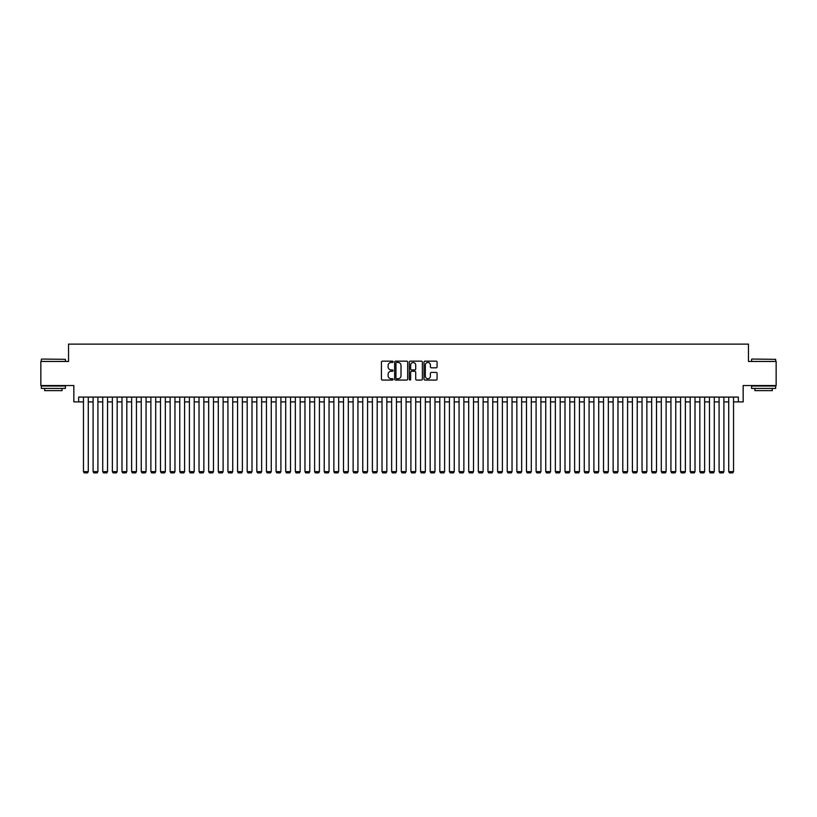 <?xml version="1.0" encoding="UTF-8"?>
<svg xmlns="http://www.w3.org/2000/svg" width="817" height="817" viewBox="0 0 817 817"><rect width="100%" height="100%" fill="white"/><g stroke="black" fill="none" stroke-linecap="round" stroke-linejoin="round"><path stroke-width="1.23" d="M393.089 361.808A0.664 0.664 0 0 0 392.426 361.155L382.387 361.155A0.95 0.95 0 0 0 381.437 362.094L381.437 379.108A0.95 0.95 0 0 0 382.387 380.058L392.426 380.058A0.664 0.664 0 0 0 393.089 379.394A0.664 0.664 0 0 0 392.426 378.731L391.129 378.731A3.023 3.023 0 0 1 388.106 375.708L388.106 374.288A3.023 3.023 0 0 1 391.129 371.265L392.426 371.265A0.664 0.664 0 0 0 393.089 370.601A0.664 0.664 0 0 0 392.426 369.938L391.129 369.938A3.023 3.023 0 0 1 388.106 366.915L388.106 365.495A3.023 3.023 0 0 1 391.129 362.472L392.426 362.472A0.664 0.664 0 0 0 393.089 361.808M436.125 367.813A0.95 0.95 0 0 0 437.075 366.874L437.075 362.094A0.95 0.95 0 0 0 436.125 361.155L424.973 361.155A0.95 0.95 0 0 0 424.023 362.094L424.023 379.108A0.95 0.95 0 0 0 424.973 380.058L436.125 380.058A0.95 0.95 0 0 0 437.075 379.108L437.075 373.349A0.95 0.95 0 0 0 436.125 372.399L431.356 372.399A0.95 0.95 0 0 0 430.406 373.349L430.406 376.208A2.533 2.533 0 0 1 427.883 378.731A2.533 2.533 0 0 1 425.351 376.208L425.351 365.005A2.533 2.533 0 0 1 427.883 362.472A2.533 2.533 0 0 1 430.406 365.005L430.406 366.874A0.95 0.95 0 0 0 431.356 367.813L436.125 367.813M78.646 401.903L78.646 397.093L738.354 397.093L738.354 401.903L743.164 401.903L743.164 385.532L776.15 385.532L776.15 361.451L748.464 361.451L748.464 344.12L68.536 344.12L68.536 361.451L40.85 361.451L40.85 385.532L73.836 385.532L73.836 401.903L83.467 401.903M407.673 362.094A0.95 0.95 0 0 0 406.723 361.155L395.571 361.155A0.95 0.95 0 0 0 394.631 362.094L394.631 379.108A0.95 0.95 0 0 0 395.571 380.058L406.723 380.058A0.95 0.95 0 0 0 407.673 379.108L407.673 362.094M410.277 361.155L421.429 361.155A0.95 0.95 0 0 1 422.369 362.094L422.369 379.108A0.95 0.95 0 0 1 421.429 380.058L416.65 380.058A0.95 0.95 0 0 1 415.71 379.108L415.71 372.215A0.95 0.95 0 0 0 414.76 371.265L411.594 371.265A0.95 0.95 0 0 0 410.655 372.215L410.655 379.394A0.664 0.664 0 0 1 409.991 380.058A0.664 0.664 0 0 1 409.327 379.394L409.327 362.094A0.95 0.95 0 0 1 410.277 361.155M88.277 401.903L93.097 401.903M97.907 401.903L102.728 401.903M107.538 401.903L112.358 401.903M117.168 401.903L121.988 401.903M126.809 401.903L131.619 401.903M136.439 401.903L141.249 401.903M146.069 401.903L150.879 401.903M155.7 401.903L160.51 401.903M165.33 401.903L170.14 401.903M174.961 401.903L179.771 401.903M184.591 401.903L189.401 401.903M194.221 401.903L199.031 401.903M203.852 401.903L208.662 401.903M213.482 401.903L218.292 401.903M223.112 401.903L227.923 401.903M232.743 401.903L237.553 401.903M242.373 401.903L247.183 401.903M252.004 401.903L256.814 401.903M261.634 401.903L266.444 401.903M271.264 401.903L276.075 401.903M280.895 401.903L285.705 401.903M290.525 401.903L295.335 401.903M300.156 401.903L304.966 401.903M309.786 401.903L314.606 401.903M319.416 401.903L324.237 401.903M329.047 401.903L333.867 401.903M338.677 401.903L343.497 401.903M348.308 401.903L353.128 401.903M357.938 401.903L362.758 401.903M367.568 401.903L372.389 401.903M377.199 401.903L382.019 401.903M386.829 401.903L391.649 401.903M396.459 401.903L401.28 401.903M406.09 401.903L410.91 401.903M415.72 401.903L420.541 401.903M425.351 401.903L430.171 401.903M434.981 401.903L439.801 401.903M444.611 401.903L449.432 401.903M454.242 401.903L459.062 401.903M463.872 401.903L468.692 401.903M473.503 401.903L478.323 401.903M483.133 401.903L487.953 401.903M492.763 401.903L497.584 401.903M502.394 401.903L507.214 401.903M512.034 401.903L516.844 401.903M521.665 401.903L526.475 401.903M531.295 401.903L536.105 401.903M540.925 401.903L545.736 401.903M550.556 401.903L555.366 401.903M560.186 401.903L564.996 401.903M569.817 401.903L574.627 401.903M579.447 401.903L584.257 401.903M589.077 401.903L593.888 401.903M598.708 401.903L603.518 401.903M608.338 401.903L613.148 401.903M617.969 401.903L622.779 401.903M627.599 401.903L632.409 401.903M637.229 401.903L642.039 401.903M646.86 401.903L651.67 401.903M656.49 401.903L661.3 401.903M666.121 401.903L670.931 401.903M675.751 401.903L680.561 401.903M685.381 401.903L690.191 401.903M695.012 401.903L699.832 401.903M704.642 401.903L709.462 401.903M714.272 401.903L719.093 401.903M723.903 401.903L728.723 401.903M733.533 401.903L738.354 401.903M396.613 362.472A0.664 0.664 0 0 0 395.949 363.136L395.949 378.067A0.664 0.664 0 0 0 396.613 378.731L397.981 378.731A3.023 3.023 0 0 0 401.004 375.708L401.004 365.495A3.023 3.023 0 0 0 397.981 362.472L396.613 362.472M415.71 365.046A2.533 2.533 0 0 0 413.177 362.523A2.533 2.533 0 0 0 410.655 365.046L410.655 368.998A0.95 0.95 0 0 0 411.594 369.938L414.76 369.938A0.95 0.95 0 0 0 415.71 368.998L415.71 365.046M88.277 397.093L88.277 471.634L83.467 471.634L83.467 397.093M88.277 471.634L87.562 472.88L84.192 472.88L83.467 471.634M41.616 359.051L65.411 359.337L41.616 359.051M53.371 388.422L41.33 388.422L41.33 386.012L65.411 386.012L65.411 388.422L53.371 388.422M62.041 388.422L62.041 390.638L44.7 390.638L44.7 388.422M751.885 359.051L775.67 359.337L751.885 359.051M763.629 388.422L751.589 388.422L751.589 386.012L775.67 386.012L775.67 388.422L763.629 388.422M772.3 388.422L772.3 390.638L754.959 390.638L754.959 388.422M97.907 397.093L97.907 471.634L93.097 471.634L93.097 397.093M97.907 471.634L97.192 472.88L93.822 472.88L93.097 471.634M107.538 397.093L107.538 471.634L102.728 471.634L102.728 397.093M107.538 471.634L106.823 472.88L103.453 472.88L102.728 471.634M117.168 397.093L117.168 471.634L112.358 471.634L112.358 397.093M117.168 471.634L116.453 472.88L113.083 472.88L112.358 471.634M126.809 397.093L126.809 471.634L121.988 471.634L121.988 397.093M126.809 471.634L126.084 472.88L122.713 472.88L121.988 471.634M136.439 397.093L136.439 471.634L131.619 471.634L131.619 397.093M136.439 471.634L135.714 472.88L132.344 472.88L131.619 471.634M146.069 397.093L146.069 471.634L141.249 471.634L141.249 397.093M146.069 471.634L145.344 472.88L141.974 472.88L141.249 471.634M155.7 397.093L155.7 471.634L150.879 471.634L150.879 397.093M155.7 471.634L154.975 472.88L151.605 472.88L150.879 471.634M165.33 397.093L165.33 471.634L160.51 471.634L160.51 397.093M165.33 471.634L164.605 472.88L161.235 472.88L160.51 471.634M174.961 397.093L174.961 471.634L170.14 471.634L170.14 397.093M174.961 471.634L174.235 472.88L170.865 472.88L170.14 471.634M184.591 397.093L184.591 471.634L179.771 471.634L179.771 397.093M184.591 471.634L183.866 472.88L180.496 472.88L179.771 471.634M194.221 397.093L194.221 471.634L189.401 471.634L189.401 397.093M194.221 471.634L193.496 472.88L190.126 472.88L189.401 471.634M203.852 397.093L203.852 471.634L199.031 471.634L199.031 397.093M203.852 471.634L203.127 472.88L199.756 472.88L199.031 471.634M213.482 397.093L213.482 471.634L208.662 471.634L208.662 397.093M213.482 471.634L212.757 472.88L209.387 472.88L208.662 471.634M223.112 397.093L223.112 471.634L218.292 471.634L218.292 397.093M223.112 471.634L222.387 472.88L219.017 472.88L218.292 471.634M232.743 397.093L232.743 471.634L227.923 471.634L227.923 397.093M232.743 471.634L232.018 472.88L228.648 472.88L227.923 471.634M242.373 397.093L242.373 471.634L237.553 471.634L237.553 397.093M242.373 471.634L241.648 472.88L238.278 472.88L237.553 471.634M252.004 397.093L252.004 471.634L247.183 471.634L247.183 397.093M252.004 471.634L251.279 472.88L247.908 472.88L247.183 471.634M261.634 397.093L261.634 471.634L256.814 471.634L256.814 397.093M261.634 471.634L260.909 472.88L257.539 472.88L256.814 471.634M271.264 397.093L271.264 471.634L266.444 471.634L266.444 397.093M271.264 471.634L270.539 472.88L267.169 472.88L266.444 471.634M280.895 397.093L280.895 471.634L276.075 471.634L276.075 397.093M280.895 471.634L280.17 472.88L276.8 472.88L276.075 471.634M290.525 397.093L290.525 471.634L285.705 471.634L285.705 397.093M290.525 471.634L289.8 472.88L286.43 472.88L285.705 471.634M300.156 397.093L300.156 471.634L295.335 471.634L295.335 397.093M300.156 471.634L299.43 472.88L296.06 472.88L295.335 471.634M309.786 397.093L309.786 471.634L304.966 471.634L304.966 397.093M309.786 471.634L309.061 472.88L305.691 472.88L304.966 471.634M319.416 397.093L319.416 471.634L314.606 471.634L314.606 397.093M319.416 471.634L318.691 472.88L315.321 472.88L314.606 471.634M329.047 397.093L329.047 471.634L324.237 471.634L324.237 397.093M329.047 471.634L328.322 472.88L324.952 472.88L324.237 471.634M338.677 397.093L338.677 471.634L333.867 471.634L333.867 397.093M338.677 471.634L337.952 472.88L334.582 472.88L333.867 471.634M348.308 397.093L348.308 471.634L343.497 471.634L343.497 397.093M348.308 471.634L347.582 472.88L344.212 472.88L343.497 471.634M357.938 397.093L357.938 471.634L353.128 471.634L353.128 397.093M357.938 471.634L357.213 472.88L353.843 472.88L353.128 471.634M367.568 397.093L367.568 471.634L362.758 471.634L362.758 397.093M367.568 471.634L366.843 472.88L363.473 472.88L362.758 471.634M377.199 397.093L377.199 471.634L372.389 471.634L372.389 397.093M377.199 471.634L376.474 472.88L373.103 472.88L372.389 471.634M386.829 397.093L386.829 471.634L382.019 471.634L382.019 397.093M386.829 471.634L386.104 472.88L382.734 472.88L382.019 471.634M396.459 397.093L396.459 471.634L391.649 471.634L391.649 397.093M396.459 471.634L395.734 472.88L392.364 472.88L391.649 471.634M406.09 397.093L406.09 471.634L401.28 471.634L401.28 397.093M406.09 471.634L405.375 472.88L401.995 472.88L401.28 471.634M415.72 397.093L415.72 471.634L410.91 471.634L410.91 397.093M415.72 471.634L415.005 472.88L411.625 472.88L410.91 471.634M425.351 397.093L425.351 471.634L420.541 471.634L420.541 397.093M425.351 471.634L424.636 472.88L421.266 472.88L420.541 471.634M434.981 397.093L434.981 471.634L430.171 471.634L430.171 397.093M434.981 471.634L434.266 472.88L430.896 472.88L430.171 471.634M444.611 397.093L444.611 471.634L439.801 471.634L439.801 397.093M444.611 471.634L443.897 472.88L440.526 472.88L439.801 471.634M454.242 397.093L454.242 471.634L449.432 471.634L449.432 397.093M454.242 471.634L453.527 472.88L450.157 472.88L449.432 471.634M463.872 397.093L463.872 471.634L459.062 471.634L459.062 397.093M463.872 471.634L463.157 472.88L459.787 472.88L459.062 471.634M473.503 397.093L473.503 471.634L468.692 471.634L468.692 397.093M473.503 471.634L472.788 472.88L469.418 472.88L468.692 471.634M483.133 397.093L483.133 471.634L478.323 471.634L478.323 397.093M483.133 471.634L482.418 472.88L479.048 472.88L478.323 471.634M492.763 397.093L492.763 471.634L487.953 471.634L487.953 397.093M492.763 471.634L492.048 472.88L488.678 472.88L487.953 471.634M502.394 397.093L502.394 471.634L497.584 471.634L497.584 397.093M502.394 471.634L501.679 472.88L498.309 472.88L497.584 471.634M512.034 397.093L512.034 471.634L507.214 471.634L507.214 397.093M512.034 471.634L511.309 472.88L507.939 472.88L507.214 471.634M521.665 397.093L521.665 471.634L516.844 471.634L516.844 397.093M521.665 471.634L520.94 472.88L517.57 472.88L516.844 471.634M531.295 397.093L531.295 471.634L526.475 471.634L526.475 397.093M531.295 471.634L530.57 472.88L527.2 472.88L526.475 471.634M540.925 397.093L540.925 471.634L536.105 471.634L536.105 397.093M540.925 471.634L540.2 472.88L536.83 472.88L536.105 471.634M550.556 397.093L550.556 471.634L545.736 471.634L545.736 397.093M550.556 471.634L549.831 472.88L546.461 472.88L545.736 471.634M560.186 397.093L560.186 471.634L555.366 471.634L555.366 397.093M560.186 471.634L559.461 472.88L556.091 472.88L555.366 471.634M569.817 397.093L569.817 471.634L564.996 471.634L564.996 397.093M569.817 471.634L569.092 472.88L565.721 472.88L564.996 471.634M579.447 397.093L579.447 471.634L574.627 471.634L574.627 397.093M579.447 471.634L578.722 472.88L575.352 472.88L574.627 471.634M589.077 397.093L589.077 471.634L584.257 471.634L584.257 397.093M589.077 471.634L588.352 472.88L584.982 472.88L584.257 471.634M598.708 397.093L598.708 471.634L593.888 471.634L593.888 397.093M598.708 471.634L597.983 472.88L594.613 472.88L593.888 471.634M608.338 397.093L608.338 471.634L603.518 471.634L603.518 397.093M608.338 471.634L607.613 472.88L604.243 472.88L603.518 471.634M617.969 397.093L617.969 471.634L613.148 471.634L613.148 397.093M617.969 471.634L617.243 472.88L613.873 472.88L613.148 471.634M627.599 397.093L627.599 471.634L622.779 471.634L622.779 397.093M627.599 471.634L626.874 472.88L623.504 472.88L622.779 471.634M637.229 397.093L637.229 471.634L632.409 471.634L632.409 397.093M637.229 471.634L636.504 472.88L633.134 472.88L632.409 471.634M646.86 397.093L646.86 471.634L642.039 471.634L642.039 397.093M646.86 471.634L646.135 472.88L642.765 472.88L642.039 471.634M656.49 397.093L656.49 471.634L651.67 471.634L651.67 397.093M656.49 471.634L655.765 472.88L652.395 472.88L651.67 471.634M666.121 397.093L666.121 471.634L661.3 471.634L661.3 397.093M666.121 471.634L665.395 472.88L662.025 472.88L661.3 471.634M675.751 397.093L675.751 471.634L670.931 471.634L670.931 397.093M675.751 471.634L675.026 472.88L671.656 472.88L670.931 471.634M685.381 397.093L685.381 471.634L680.561 471.634L680.561 397.093M685.381 471.634L684.656 472.88L681.286 472.88L680.561 471.634M695.012 397.093L695.012 471.634L690.191 471.634L690.191 397.093M695.012 471.634L694.287 472.88L690.916 472.88L690.191 471.634M704.642 397.093L704.642 471.634L699.832 471.634L699.832 397.093M704.642 471.634L703.917 472.88L700.547 472.88L699.832 471.634M714.272 397.093L714.272 471.634L709.462 471.634L709.462 397.093M714.272 471.634L713.547 472.88L710.177 472.88L709.462 471.634M723.903 397.093L723.903 471.634L719.093 471.634L719.093 397.093M723.903 471.634L723.178 472.88L719.808 472.88L719.093 471.634M733.533 397.093L733.533 471.634L728.723 471.634L728.723 397.093M733.533 471.634L732.808 472.88L729.438 472.88L728.723 471.634M41.33 361.451L41.33 359.337M65.411 361.451L65.411 359.337M751.589 361.451L751.589 359.337M775.67 361.451L775.67 359.337"/></g></svg>
